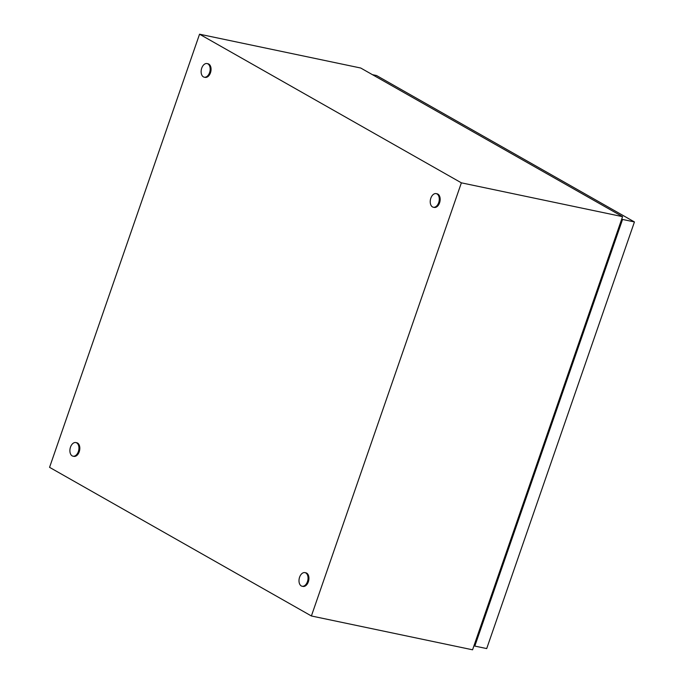 <?xml version="1.0" encoding="UTF-8"?>
<svg xmlns="http://www.w3.org/2000/svg" width="684" height="684" viewBox="0 0 684 684"><rect width="100%" height="100%" fill="white"/><g stroke="black" fill="none" stroke-linecap="round" stroke-linejoin="round"><path stroke-width="1.03" d="M311.391 615.976L49.564 467.343L199.548 34.2L461.375 182.833L311.391 615.976L472.567 649.8L622.56 216.657L461.375 182.833M622.56 216.657L360.724 68.024L199.548 34.2M70.495 447.139A6.96 4.386 101.9 0 1 75.847 442.565A6.96 4.386 101.9 0 1 78.344 451.602A6.96 4.386 101.9 0 1 72.991 456.185A6.96 4.386 101.9 0 1 70.495 447.139M75.847 442.565L76.728 442.745A6.96 4.386 101.9 0 1 79.224 451.791A6.96 4.386 101.9 0 1 73.872 456.365L72.991 456.185M430.826 198.198A6.96 4.386 101.9 0 1 436.187 193.623A6.96 4.386 101.9 0 1 438.683 202.661A6.96 4.386 101.9 0 1 433.331 207.243A6.96 4.386 101.9 0 1 430.826 198.198M436.187 193.623L437.067 193.803A6.96 4.386 101.9 0 1 439.564 202.849A6.96 4.386 101.9 0 1 434.212 207.423L433.331 207.243M299.592 577.202A6.96 4.386 101.9 0 1 304.944 572.619A6.96 4.386 101.9 0 1 307.449 581.656A6.96 4.386 101.9 0 1 302.089 586.239A6.96 4.386 101.9 0 1 299.592 577.202M304.944 572.619L305.825 572.799A6.96 4.386 101.9 0 1 308.33 581.845A6.96 4.386 101.9 0 1 302.969 586.419L302.089 586.239M201.729 68.144A6.96 4.386 101.9 0 1 207.09 63.569A6.96 4.386 101.9 0 1 209.586 72.607A6.96 4.386 101.9 0 1 204.225 77.189A6.96 4.386 101.9 0 1 201.729 68.144M207.09 63.569L207.97 63.749A6.96 4.386 101.9 0 1 210.467 72.786A6.96 4.386 101.9 0 1 205.106 77.369L204.225 77.189M621.747 218.991L622.551 219.444L474.816 646.081L474.012 645.628M372.429 74.667L376.542 75.531L634.436 221.941L486.7 648.577L474.816 646.081M634.436 221.941L622.551 219.444"/></g></svg>
